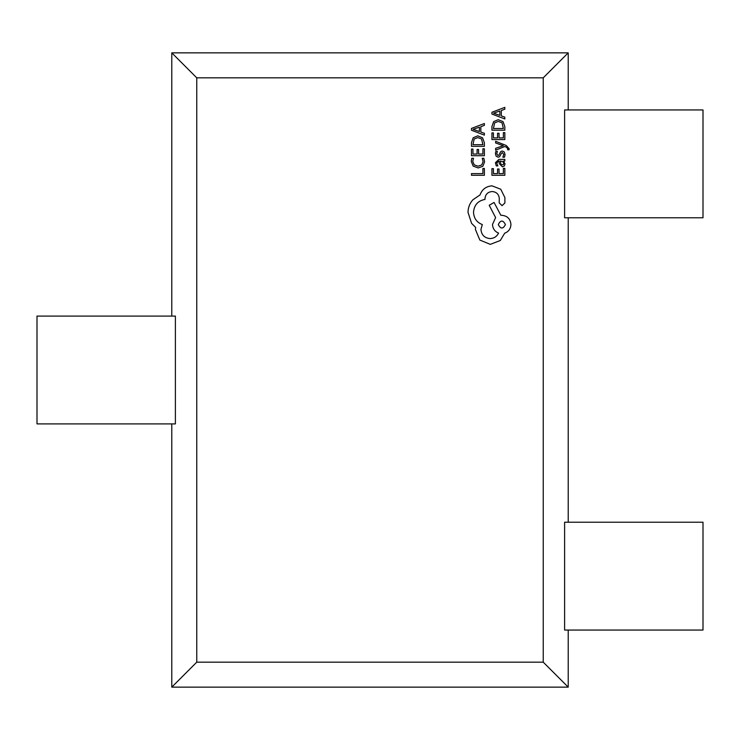 <?xml version="1.0" encoding="UTF-8"?>
<svg xmlns="http://www.w3.org/2000/svg" width="740" height="740" viewBox="0 0 740 740"><rect width="100%" height="100%" fill="white"/><g stroke="black" fill="none" stroke-linecap="round" stroke-linejoin="round"><path stroke-width="1.11" d="M568.218 522.227L568.218 217.773M171.782 423.918L171.782 687.146L568.218 687.146L568.218 630.054M568.218 109.946L568.218 52.855L171.782 52.855L171.782 316.082M564.611 630.054L564.611 522.227L703 522.227L703 630.054L564.611 630.054M564.611 109.946L564.611 217.773L703 217.773L703 109.946L564.611 109.946M543.243 77.83L196.757 77.83L196.757 662.171L543.243 662.171L543.243 77.83L568.218 52.855M543.243 662.171L568.218 687.146M196.757 77.83L171.782 52.855M175.389 423.918L175.389 316.082L37 316.082L37 423.918L175.389 423.918M196.757 662.171L171.782 687.146M484.376 168.48L482.905 168.48L482.905 173.623L471.473 173.623L471.473 175.287L484.376 175.287L484.376 168.48M484.589 161.866L483.84 158.295L482.24 158.295L483.109 161.625L481.749 164.946L478.068 166.204L474.192 164.853L472.758 161.338L473.526 158.295L471.787 158.295L471.26 161.357L473.156 166.093L478.17 167.952L482.832 166.297L484.589 161.866M484.376 148.777L482.905 148.777L482.905 154.049L478.558 154.049L478.558 149.434L477.087 149.434L477.087 154.049L472.953 154.049L472.953 149.073L471.473 149.073L471.473 155.715L484.376 155.715L484.376 148.777M484.376 146.344L484.376 142.792L482.563 137.779L477.753 135.836L473.184 137.779L471.473 142.663L471.473 146.344L484.376 146.344M472.953 144.679L482.905 144.679L481.555 138.963L477.799 137.585L474.174 139L472.953 144.679M484.376 123.515L471.473 128.427L471.473 130.212L484.376 135.124L484.376 133.283L480.843 132.044L480.843 126.669L484.376 125.356L484.376 123.515M479.391 131.517L479.391 127.188L473.119 129.333L479.391 131.517M504.837 168.35L503.366 168.35L503.366 173.623L499.028 173.623L499.028 169.007L497.548 169.007L497.548 173.623L493.423 173.623L493.423 168.646L491.934 168.646L491.934 175.287L504.837 175.287L504.837 168.35M495.412 162.726L496.272 165.899L497.844 165.899L496.725 162.883L498.982 161.015L499.361 163.744L502.368 166.805L504.329 166.01L505.059 163.882L503.413 161.061L504.837 161.015L504.837 159.396L498.908 159.396L495.412 162.726M501.073 164.733L503.311 164.696L503.727 163.457L502.978 161.709L500.212 161.015L501.073 164.733M503.737 154.549L502.849 157.213L504.513 157.213L505.059 154.706L504.319 152.024L502.33 150.988L500.804 151.524L498.825 155.178L497.965 155.529L496.725 153.772L497.391 151.432L495.819 151.432L495.412 153.615L496.142 156.168L498.113 157.195L499.565 156.741L501.609 153.06L502.488 152.644L503.737 154.549M495.624 141.303L495.624 142.977L503.311 145.688L495.624 148.342L495.624 150.146L504.819 146.529L506.493 147.242L507.788 148.897L507.603 149.813L509.046 149.813L509.176 148.768L506.225 145.484L495.624 141.303M504.837 132.626L503.366 132.626L503.366 137.899L499.028 137.899L499.028 133.283L497.548 133.283L497.548 137.899L493.423 137.899L493.423 132.913L491.934 132.913L491.934 139.564L504.837 139.564L504.837 132.626M504.837 130.185L504.837 126.642L503.034 121.628L498.224 119.686L493.645 121.628L491.934 126.503L491.934 130.185L504.837 130.185M493.423 128.519L503.366 128.519L502.025 122.812L498.27 121.434L494.635 122.849L493.423 128.519M504.837 107.365L491.934 112.276L491.934 114.053L504.837 118.964L504.837 117.124L501.313 115.884L501.313 110.519L504.837 109.196L504.837 107.365M499.852 115.357L499.852 111.028L493.589 113.183L499.852 115.357M492.045 185.851C486.106 186.314 482.11 189.338 480.029 194.935L472.777 199.883C469.678 203.491 468.087 207.653 468.013 212.352L471.593 223.36L475.626 227.402L475.441 229.511L479.844 240.056L490.296 244.367L500.296 240.518L504.699 233.174C508.611 231.694 510.693 228.79 510.933 224.46C510.397 218.883 507.344 215.83 501.766 215.294L500.851 215.294L494.061 202.455L489.196 205.294L495.615 217.588L492.498 224.46C492.775 228.669 494.792 231.537 498.557 233.082C496.891 236.523 494.07 238.354 490.111 238.585C484.534 238.049 481.481 234.996 480.945 229.419L482.323 224.553C476.819 222.472 473.877 218.383 473.517 212.269C474.127 205.054 477.948 200.771 484.977 199.421L484.977 198.69C485.394 194.333 487.78 191.947 492.137 191.54C496.263 191.854 498.649 194.056 499.287 198.144L499.195 202.816L502.035 205.665L504.884 203.001L504.884 197.589L500.758 189.246L492.045 185.851M505.429 224.553C503.024 219.937 500.638 219.937 498.279 224.553C500.666 229.15 503.052 229.15 505.429 224.553"/></g></svg>
